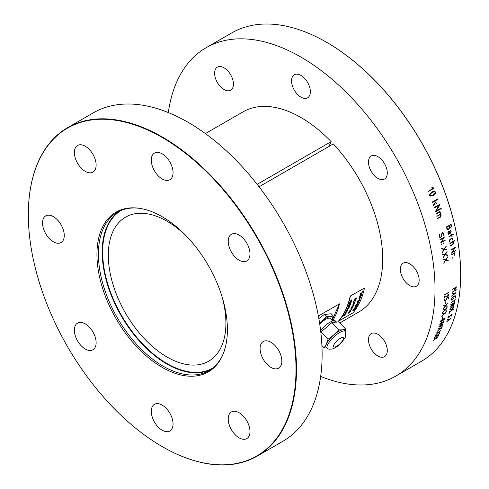 <?xml version="1.0" encoding="UTF-8"?>
<svg xmlns="http://www.w3.org/2000/svg" width="489" height="489" viewBox="0 0 489 489"><rect width="100%" height="100%" fill="white"/><g stroke="black" fill="none" stroke-linecap="round" stroke-linejoin="round"><path stroke-width="0.73" d="M447.686 303.284L445.717 305.759L447.227 306.255L445.467 306.077L443.266 308.516L445.277 306.041L443.761 305.558L445.522 305.747L447.71 303.302L445.742 305.778M445.241 306.041L443.639 305.808M447.301 305.973L445.442 306.059L443.242 308.498M453.162 234.06L453.181 234.5L451.946 235.215A189.579 109.45 60 0 1 452.142 236.23L451.86 236.444M451.86 234.812L451.879 234.799A189.579 109.45 60 0 0 451.763 234.317A189.61 109.475 60 0 1 451.885 234.818L453.315 234.164L451.964 235.221A189.61 109.475 60 0 1 452.166 236.236L451.848 236.425A189.61 109.475 60 0 0 451.647 235.405L448.755 236.908L451.567 235.001A189.61 109.475 60 0 0 451.469 234.506L451.536 234.28M451.628 235.417A189.579 109.45 60 0 0 451.628 235.398L448.731 236.902M455.436 247.214L452.111 252.355M454.862 247.99L450.931 250.032M455.852 250.197L455.901 250.594L451.359 253.07M452.087 252.397L456.005 250.337L451.5 253.149L454.911 247.966L451.09 250.166L451.041 249.769L455.461 247.22L452.062 252.385M454.391 240.631L454.477 241.016L453.169 241.774A189.579 109.45 60 0 1 453.382 243.039L452.655 244.683L450.29 245.839M452.851 241.957A189.579 109.45 60 0 1 452.851 241.976L449.892 243.455M454.501 241.022L453.169 241.774A189.61 109.475 60 0 1 453.407 243.045L452.942 244.451L450.455 245.979L450.393 245.576L452.588 244.311L453.071 243.143A189.61 109.475 60 0 0 452.875 241.963L450.051 243.595L449.99 243.192L454.415 240.637L454.477 241.016M448.975 225.918A189.61 109.475 60 0 1 449.324 227.385L448.59 229.145L447.838 229.219L447.288 228.552A189.61 109.475 60 0 0 446.94 227.098L448.975 225.918A189.579 109.45 60 0 1 448.957 225.93L446.915 227.092A189.579 109.45 60 0 1 447.264 228.546L447.82 229.213L448.572 229.145M450.858 224.812A189.579 109.45 60 0 1 450.864 224.83L449.269 225.729A189.579 109.45 60 0 1 449.599 227.098L450.638 227.617M450.974 224.286L451.115 224.365A189.579 109.45 60 0 1 451.524 226.071L450.717 227.978L449.605 227.862L448.596 229.53L447.802 229.677M446.867 228.607L446.628 226.81L451.139 224.372A189.61 109.475 60 0 1 451.543 226.071L450.742 227.984L449.623 227.868L448.529 229.585L447.123 229.194L446.867 228.607M447.753 256.756L446.005 259.824L448.205 260.307L448.168 260.655L445.742 260.191L443.67 263.192M445.473 260.13L443.248 259.641M448.181 260.301L448.022 260.68M448.046 260.692L445.742 260.191M444.385 236.963L441.267 242.183M443.847 237.746L439.898 239.787M445.014 240.02L445.088 240.423L440.54 242.905M439.99 239.524L444.409 236.969L441.249 242.214L445.039 240.026L445.186 240.307L440.693 242.984L443.89 237.721L440.069 239.928L439.99 239.524M270.961 367.404A15.385 8.881 -120 0 0 278.657 368.162A15.385 8.881 -120 0 0 278.657 350.399A15.385 8.881 -120 0 0 263.271 341.518A15.385 8.881 -120 0 0 260.912 353.847A15.385 8.881 -120 0 0 270.961 367.404M239.097 437.832A15.385 8.881 -120 0 0 246.792 438.596A15.385 8.881 -120 0 0 246.792 420.827A15.385 8.881 -120 0 0 231.407 411.946A15.385 8.881 -120 0 0 231.407 429.709A15.385 8.881 -120 0 0 239.097 437.832M162.171 430.21A15.385 8.881 -120 0 0 169.866 430.974A15.385 8.881 -120 0 0 169.866 413.211A15.385 8.881 -120 0 0 154.481 404.324A15.385 8.881 -120 0 0 151.297 411.371A15.385 8.881 -120 0 0 162.171 430.21M85.245 349.005A15.385 8.881 -120 0 0 92.941 349.769A15.385 8.881 -120 0 0 92.941 332A15.385 8.881 -120 0 0 77.555 323.119L77.555 323.119A15.385 8.881 -120 0 0 75.196 335.448A15.385 8.881 -120 0 0 85.245 349.005M53.387 241.786A15.385 8.881 -120 0 0 61.076 242.544A15.385 8.881 -120 0 0 63.436 230.215A15.385 8.881 -120 0 0 53.387 216.658A15.385 8.881 -120 0 0 45.691 215.9A15.385 8.881 -120 0 0 43.332 228.229A15.385 8.881 -120 0 0 53.387 241.786M85.245 171.352A15.385 8.881 -120 0 0 92.941 172.116A15.385 8.881 -120 0 0 92.941 154.353A15.385 8.881 -120 0 0 77.555 145.471A15.385 8.881 -120 0 0 75.196 157.794A15.385 8.881 -120 0 0 85.245 171.352M162.171 178.974A15.385 8.881 -120 0 0 169.866 179.738A15.385 8.881 -120 0 0 173.051 172.69A15.385 8.881 -120 0 0 166.339 157.207A15.385 8.881 -120 0 0 154.481 153.088A15.385 8.881 -120 0 0 152.122 165.416A15.385 8.881 -120 0 0 162.171 178.974M239.097 260.179A15.385 8.881 -120 0 0 246.792 260.943L246.792 260.943A15.385 8.881 -120 0 0 246.792 243.174A15.385 8.881 -120 0 0 231.407 234.292A15.385 8.881 -120 0 0 229.048 246.621A15.385 8.881 -120 0 0 239.097 260.179M28.331 214.622A189.61 109.475 60 0 1 28.331 214.488A189.61 109.475 60 0 1 67.604 127.69L93.24 112.886A189.61 109.475 60 0 1 188.045 122.274A189.61 109.475 60 0 1 311.915 289.36A189.61 109.475 60 0 1 282.85 441.298L257.214 456.103A189.61 109.475 60 0 1 162.409 446.714A189.61 109.475 60 0 1 162.287 446.64M67.604 127.69A189.61 109.475 60 0 1 162.409 137.079A189.61 109.475 60 0 1 286.279 304.164A189.61 109.475 60 0 1 257.214 456.103M162.171 137.482A189.28 109.279 -120 0 0 28.331 214.757A189.28 109.279 -120 0 0 162.171 446.573A189.28 109.279 -120 0 0 296.01 369.305A189.28 109.279 -120 0 0 162.171 137.482M162.171 216.713A92.25 53.258 60 0 1 223.106 354.085A92.25 53.258 60 0 1 116.052 318.663A92.25 53.258 60 0 1 138.9 208.235A92.25 53.258 60 0 1 162.171 216.713M223.32 353.553A91.48 52.818 60 0 1 208.852 370.711A91.48 52.818 60 0 1 117.372 317.893A91.48 52.818 60 0 1 117.372 212.263A91.48 52.818 60 0 1 139.469 208.314M222.171 297.123A83.161 48.014 60 0 1 208.693 361.2A83.161 48.014 60 0 1 125.532 313.186A83.161 48.014 60 0 1 125.532 217.159A83.161 48.014 60 0 1 167.116 221.279A83.161 48.014 60 0 1 187.764 237.526M409.739 263.852A13.307 7.683 60 0 1 418.431 275.576A13.307 7.683 60 0 1 416.396 286.242A13.307 7.683 60 0 1 403.089 278.559A13.307 7.683 60 0 1 403.089 263.192A13.307 7.683 60 0 1 409.739 263.852M377.881 334.28A13.307 7.683 60 0 1 386.573 346.004A13.307 7.683 60 0 1 384.531 356.67A13.307 7.683 60 0 1 371.224 348.987A13.307 7.683 60 0 1 371.224 333.62A13.307 7.683 60 0 1 377.881 334.28M224.029 67.806A13.307 7.683 60 0 1 232.721 79.53A13.307 7.683 60 0 1 230.68 90.19A13.307 7.683 60 0 1 217.373 82.513A13.307 7.683 60 0 1 217.373 67.146A13.307 7.683 60 0 1 224.029 67.806M300.955 75.422A13.307 7.683 60 0 1 309.647 87.152A13.307 7.683 60 0 1 307.605 97.812A13.307 7.683 60 0 1 294.299 90.129A13.307 7.683 60 0 1 294.299 74.762A13.307 7.683 60 0 1 300.955 75.422M377.881 156.627A13.307 7.683 60 0 1 386.573 168.357A13.307 7.683 60 0 1 384.531 179.017A13.307 7.683 60 0 1 371.224 171.333A13.307 7.683 60 0 1 371.224 155.973A13.307 7.683 60 0 1 377.881 156.627M168.332 112.58A189.61 109.475 60 0 1 206.15 47.702A189.61 109.475 60 0 1 300.955 57.091A189.61 109.475 60 0 1 424.825 224.176A189.61 109.475 60 0 1 395.76 376.114A189.61 109.475 60 0 1 320.668 376.42M326.713 42.36A189.28 109.279 60 0 1 326.829 42.427A189.28 109.279 60 0 1 460.669 274.243A189.28 109.279 60 0 1 460.669 274.378M395.76 376.114L421.396 361.316A189.61 109.475 -120 0 0 460.669 274.512A189.61 109.475 -120 0 0 326.591 42.286L326.591 42.286A189.61 109.475 -120 0 0 231.786 32.897L206.15 47.702M454.428 302.838A189.579 109.45 60 0 0 454.434 302.801L452.631 303.846A189.579 109.45 60 0 1 452.447 304.904L452.643 305.35M454.746 302.453A189.579 109.45 60 0 1 454.532 303.706L453.12 305.539L452.148 305.325L450.363 307.129L452.178 305.13A189.61 109.475 60 0 0 452.368 304.024L450.772 304.684L454.77 302.471A189.61 109.475 60 0 1 454.55 303.724L454.532 303.706M452.337 304.042A189.579 109.45 60 0 0 452.343 304.005L450.62 304.873M454.55 303.724L453.144 305.558L452.148 305.325M446.329 311.212L444.287 313.626L445.827 313.914L444 313.92L441.732 316.304M443.804 313.907L442.27 313.73M445.797 313.785L444.024 313.938L441.75 316.328L443.841 313.914L442.404 313.492L444.098 313.626L446.353 311.23L444.305 313.645M443.48 321.878L441.915 322.233L439.978 324.134M443.59 321.383L443.309 322.404L441.396 323.852L439.813 324.433L439.648 324.091M441.42 323.871L439.837 324.451L440.167 323.388L443.609 321.401L443.334 322.428L441.396 323.852M439.562 333.205L437.288 335.399L438.456 335.595L436.977 335.668L434.574 337.838L436.824 335.668L435.62 335.466L437.105 335.405L439.562 333.205L437.313 335.381M436.775 335.668L435.448 335.668M438.578 335.35L436.958 335.65L434.483 337.838M439.788 212.104L436.341 214.09L436.188 213.577L439.898 211.431L441.109 215.026L440.424 217.128L437.496 218.528L440.253 216.639L440.675 215.038A189.61 109.475 60 0 0 440.503 214.457L436.848 216.334L440.351 213.95A189.61 109.475 60 0 0 439.788 212.104L436.316 214.09M440.485 214.469A189.579 109.45 60 0 0 440.479 214.457L436.866 216.334M439.703 204.231L439.929 204.561L436.249 210.863L441.011 208.125L441.243 208.485L435.43 211.737M439.104 205.197L434.342 207.935L434.201 207.422L439.892 204.323M440.986 208.125L441.164 208.644L435.638 211.829L435.461 211.413L439.14 205.178L434.146 207.764M439.721 204.231L439.953 204.561L436.267 210.863M437.844 198.785L438.04 199.292L434.672 201.236A189.61 109.475 60 0 1 434.684 201.266L436.72 203.369L436.634 203.766L435.43 202.709L433.645 205.484L433.352 205.136L435.155 202.391L434.256 201.474L432.49 202.495L432.313 201.981L438.022 198.901L438.016 199.292L434.654 201.236A189.579 109.45 60 0 1 434.666 201.266L436.695 203.369L436.561 203.791M434.244 201.48L432.465 202.495M435.43 202.709L433.621 205.484L433.297 205.325M433.89 191.81L432.093 192.373L430.051 194.469L430.448 195.533L431.157 195.527M433.847 191.266L434.611 191.242L435.473 192.006L435.43 193.222L433.211 195.478L431.176 196.089M429.764 194.035L431.934 191.841L434.629 191.242L435.491 192.006L435.454 193.222L433.23 195.478L430.534 196.089L429.672 195.325L429.764 194.035M433.957 188.375L428.156 191.456L433.23 188.204L431.848 187.562L431.824 187.122L433.957 188.375M439.898 211.431L441.127 215.032L440.754 216.829L437.514 218.528M437.985 336.628L435.772 338.596L436.903 338.749L435.461 338.859L432.948 341.016L435.308 338.859L434.146 338.7L435.595 338.602L437.985 336.628M440.852 330.069L438.7 332.104L439.911 332.331L438.395 332.373L435.95 334.598L438.236 332.367L437.001 332.129L438.511 332.104L440.852 330.069M442.135 326.634L440.014 328.7L441.255 328.969L439.709 328.975L437.3 331.236L439.544 328.963L438.272 328.687L439.819 328.694L442.135 326.634M442.441 325.209L438.945 327.233L439.299 326.187L441.182 324.788L442.747 324.207L442.441 325.209M444.159 319.586L440.662 321.615L440.968 320.527L442.826 319.103L444.415 318.541L444.159 319.586M442.588 318.327L442.313 318.48A189.61 109.475 60 0 0 442.734 316.731L442.588 318.327M447.038 307.544L445.082 309.757L446.524 310.203L444.801 310.05L442.563 312.465L444.617 310.02L443.138 309.568L444.862 309.733L447.038 307.544M445.387 303.535L445.112 303.687A189.61 109.475 60 0 0 445.351 301.792L445.387 303.535M448.34 298.632L448.071 298.742A189.61 109.475 60 0 0 448.217 297.3L446.805 298.119A189.61 109.475 60 0 1 446.72 298.981L445.1 300.802L444.336 300.619L444.739 299.115A189.61 109.475 60 0 1 444.635 300.173L445.088 300.533L445.754 300.167L446.445 299.072A189.61 109.475 60 0 0 446.549 298.076L448.431 296.89L448.34 298.632M448.113 295.906L447.074 296.42L444.947 296.175L444.58 297.96A189.61 109.475 60 0 0 444.739 295.986L447.343 296.096L448.444 294.781A189.61 109.475 60 0 0 448.45 294.678L447.881 294.219L448.162 293.962L448.725 294.598L448.113 295.906M448.853 292.208L444.868 294.757L448.468 292.379L447.967 291.762L448.823 292.453L444.758 294.647M450.919 318.565L447.722 320.955A189.61 109.475 60 0 0 448.205 319.403L450.919 318.565M451.53 316.028L451.781 314.995L451.255 314.702L448.547 317.991L447.802 317.862L448.694 315.973L448.107 317.483L448.657 317.703L451.335 314.421L452.099 314.549L451.53 316.028M453.346 309.537L449.605 311.713A189.61 109.475 60 0 1 449.244 313.278L448.957 313.449A189.61 109.475 60 0 0 449.367 311.695L453.346 309.537M452.514 308.95L450.699 310.002L449.843 309.837L450.32 308.431L453.058 306.481L453.92 306.658L453.914 307.068L452.514 308.95M452.148 305.362L450.259 307.074M455.277 298.877L454.691 301.389A189.61 109.475 60 0 0 454.843 300.411L451.029 302.477L454.886 300.118A189.61 109.475 60 0 0 455.033 299.091L454.678 301.401M455.473 297.715L455.198 297.874A189.61 109.475 60 0 0 455.369 296.566L454.886 296.089L452.814 297.22L451.867 298.602A189.61 109.475 60 0 1 451.732 299.69L453.535 298.651A189.61 109.475 60 0 0 453.609 298.064L453.89 297.917A189.61 109.475 60 0 1 453.792 298.681L451.451 300.13L451.585 298.755L452.417 297.275L454.684 295.857L455.601 296.077L455.473 297.715M455.986 292.764L452.93 295.264A189.61 109.475 60 0 0 453.107 293.455L452.123 293.663L452.252 293.345L455.986 292.764M456.433 287.129L454.409 289.549L456.237 289.965L452.276 292.269L455.724 289.983L454.024 289.739L455.895 287.483L452.496 289.146L456.433 287.129M443.865 235.258L443.468 233.705L442.417 233.112L440.687 237.581L439.409 237.183L439.366 234.463L439.605 236.664L440.638 237.153L441.176 236.419L441.549 233.95L442.569 232.599L443.627 233.082L443.865 235.258M441.885 244.225L441.402 244.359L441.701 243.913L441.885 244.225M443.584 243.241L443.077 243.351L443.462 242.899L443.584 243.241M446.231 246.352L444.544 249.139L446.805 249.647L446.787 249.995L444.293 249.506L442.313 252.544L444.018 249.439L441.701 248.925L441.726 248.571L444.226 249.072L446.231 246.352M447.087 251.743L445.351 254.512L447.576 255.001L447.545 255.35L445.094 254.879L443.071 257.899L444.825 254.812L442.557 254.311L442.588 253.968L445.045 254.445L447.087 251.743M445.766 260.203L443.694 263.204L445.497 260.136L443.272 259.653L443.315 259.311L445.724 259.769L447.777 256.768L446.023 259.836M450.632 230.35L450.858 230.411A189.579 109.45 60 0 1 451.121 231.603L450.748 233.033L448.315 234.537L447.875 232.727L448.26 231.456L449.617 231.841A189.61 109.475 60 0 1 449.904 233.167L450.705 232.471L450.803 231.707A189.61 109.475 60 0 0 450.552 230.563L450.882 230.411A189.61 109.475 60 0 1 451.145 231.609L450.73 233.027L448.156 234.451M452.783 239.867L452.466 240.062A189.61 109.475 60 0 0 452.307 239.176L451.549 238.76L450.204 239.537L449.807 240.912A189.61 109.475 60 0 1 449.843 241.114L449.666 241.676A189.61 109.475 60 0 0 449.495 240.741L449.862 239.433L451.506 238.345L452.496 238.669L452.667 239.249A189.61 109.475 60 0 1 452.783 239.867M454.978 254.763L454.367 255.258L454.636 254.69A189.61 109.475 60 0 0 454.47 253.284L451.585 254.751L454.642 252.77L454.978 254.763M452.502 258.125L451.983 258.253L452.398 257.801L452.502 258.125M451.481 238.339L452.472 238.663L452.649 239.237A189.579 109.45 60 0 1 452.759 239.861L452.472 240.081M452.282 239.17L451.524 238.754L450.18 239.531L449.788 240.906A189.579 109.45 60 0 1 449.825 241.108L449.666 241.7M448.407 296.872L448.071 298.816M444.703 299.072L444.721 299.097A189.579 109.45 60 0 1 444.611 300.154L445.063 300.515M448.193 297.318A189.579 109.45 60 0 0 448.193 297.288L446.787 298.101A189.579 109.45 60 0 1 446.695 298.962L445.534 300.527L444.318 300.607M448.138 293.95L448.706 294.586L448.089 295.888L447.056 296.401L444.923 296.163L444.568 297.984M448.431 294.665L447.857 294.201M448.437 292.367L447.838 292.025M454.617 252.758L454.953 254.757L454.202 255.13M454.446 253.296A189.579 109.45 60 0 0 454.446 253.278L451.561 254.738M450.4 318.755L448.444 319.299A189.579 109.45 60 0 1 448.016 320.68L448.052 320.643M450.931 318.339L446.494 321.976M448.175 319.409A189.579 109.45 60 0 0 448.187 319.378L447.239 319.586M452.374 257.789L451.983 258.308M451.512 314.305L452.08 314.525L451.292 316.065M448.755 315.882L448.083 317.459L448.419 317.777M451.757 314.977L451.231 314.678L448.523 317.972L447.777 317.838M431.799 187.128L433.847 188.002L433.89 188.442L428.138 191.456M453.334 309.286L449.587 311.695A189.579 109.45 60 0 1 449.22 313.26L448.945 313.461M453.615 306.909L452.961 306.756L450.43 308.528L450.106 309.549L450.754 309.69M453.774 306.42L453.419 308.046L452.49 308.932L450.675 309.983L449.819 309.818M454.813 300.429A189.579 109.45 60 0 0 454.819 300.393L451.005 302.459M448.034 320.698L450.473 318.73L448.468 319.317A189.61 109.475 60 0 1 448.034 320.698M453.248 308.021L453.639 306.927L452.985 306.774L450.455 308.547L450.124 309.568L450.772 309.708L453.248 308.021M454.458 302.819L452.649 303.865A189.61 109.475 60 0 1 452.466 304.922L452.667 305.368L453.224 305.252L454.269 303.883A189.61 109.475 60 0 0 454.458 302.819M442.624 324.696L441.078 325.057L439.116 326.939L440.601 326.389L442.624 324.696M443.499 321.903L441.94 322.251L440.002 324.152L441.494 323.608L443.499 321.903M444.318 319.048L442.741 319.384L440.821 321.31L442.325 320.772L444.318 319.048M455.412 295.808L455.192 297.88M453.743 297.856L453.865 297.899A189.579 109.45 60 0 1 453.768 298.663L451.353 300.081M455.345 296.554L454.862 296.071L452.79 297.202L451.842 298.583A189.579 109.45 60 0 1 451.708 299.671L451.732 299.659M455.467 292.923L453.358 293.369A189.579 109.45 60 0 1 453.199 294.971L453.23 294.946M455.956 292.508L451.787 296.352M453.077 293.461A189.579 109.45 60 0 0 453.083 293.443L452.056 293.577M453.199 294.971L455.522 292.911L453.376 293.388A189.61 109.475 60 0 1 453.224 294.989M456.396 286.866L454.422 289.537M455.827 287.526L452.368 289.347M455.681 289.977L454.006 289.726M456.249 289.708L452.172 292.153M435.088 192.214L434.709 191.804L432.111 192.373L430.069 194.469L430.075 195.105L430.473 195.533L433.028 194.97L435.118 192.825L435.088 192.214M438.065 336.414L435.803 338.571M435.259 338.865L433.969 338.895M437.038 338.51L435.436 338.834L432.93 340.992M446.17 246.028L444.544 249.133M443.994 249.433L441.677 248.919M446.781 249.634L446.64 250.026L444.269 249.5L442.288 252.538M440.919 329.843L438.725 332.08M438.187 332.367L436.83 332.337M440.027 332.086L438.376 332.355L435.931 334.58M447.032 251.419L445.357 254.512M444.801 254.806L442.533 254.304M447.551 254.995L447.398 255.38L445.076 254.873L443.046 257.892M442.19 326.401L440.033 328.675M439.501 328.963L438.107 328.901M441.365 328.712L439.69 328.956L437.276 331.212M442.6 324.672L441.054 325.038L439.091 326.915M442.722 324.183L442.423 325.185L440.497 326.621L438.926 327.214L438.767 326.878M442.545 232.593L443.602 233.082L443.554 235.288M439.422 234.365L439.58 236.658L440.351 237.244M442.887 233.027L441.879 233.742L441.488 236.279L440.668 237.575L440.002 237.678M450.882 224.818L449.293 225.735A189.61 109.475 60 0 1 449.617 227.104L450.112 227.691L450.662 227.617L451.231 226.266A189.61 109.475 60 0 0 450.882 224.818M444.293 319.03L442.716 319.366L440.797 321.285M444.391 318.522L444.134 319.568L442.227 321.016L440.638 321.597L440.461 321.236M442.985 316.517L442.288 318.461M449.036 231.609L449.281 231.951A189.61 109.475 60 0 1 449.587 233.351L448.505 233.974A189.61 109.475 60 0 0 448.199 232.55L448.596 231.621L449.036 231.609L448.572 231.615L448.175 232.544A189.579 109.45 60 0 1 448.48 233.968L448.499 233.956M447.062 307.288L445.094 309.739M444.58 310.014L443.01 309.812M446.604 309.922L444.776 310.032L442.539 312.447M448.492 231.236L449.593 231.835A189.579 109.45 60 0 1 449.88 233.161L449.898 233.149M332.593 320.937A115.593 66.742 60 0 0 339.464 303.846L332.007 320.319M339.464 303.846L318.382 316.016M339.837 322.936L358.749 312.019A115.593 66.742 -120 0 0 333.315 143.919L259.072 186.786M257.165 184.341L331.145 141.627L328.969 146.431M331.145 141.627A115.593 66.742 -120 0 0 243.155 111.798L205.398 133.595M333.798 345.008A6.65 2.078 -43.4 0 1 338.7 339.397A6.65 2.078 -43.4 0 1 343.333 337.716A6.65 2.078 -43.4 0 1 339.928 343.798A6.65 2.078 -43.4 0 1 333.669 346.866A6.65 2.078 -43.4 0 1 333.798 345.008M327.508 345.087A12.476 3.9 -43.4 0 1 336.695 334.562A12.476 3.9 -43.4 0 1 345.387 331.42A12.476 3.9 -43.4 0 1 345.729 332.129C345.045 339.922 346.548 334.555 342.361 341.701C338.18 346.432 334.916 347.948 334.262 348.186C332.74 349.097 330.637 349.354 327.966 348.963A12.476 3.9 -43.4 0 1 327.269 348.578A12.476 3.9 -43.4 0 1 327.508 345.087M327.269 348.578L326.187 347.428A12.476 3.9 -43.4 0 1 326.42 343.944A12.476 3.9 -43.4 0 1 333.755 334.934L338.804 329.879L342.575 329.843A12.476 3.9 -43.4 0 1 344.299 330.271L345.387 331.42M326.676 347.948L324.134 347.893L326.42 343.944L328.033 339.28L333.755 334.934A12.476 3.9 -43.4 0 1 342.575 329.843L345.674 329.091L345.081 331.102M338.804 329.879L331.872 322.563L338.743 321.774L345.674 329.091M331.872 322.563L321.102 331.964L328.033 339.28M321.102 331.964L320.833 332.349M321.903 345.54L324.134 347.893M319.617 323.26A12.476 3.9 -43.4 0 1 321.261 321.744A12.476 3.9 -43.4 0 1 330.081 316.652L333.18 315.9L331.854 319.91M319.598 323.131L326.304 316.689L330.081 316.652A12.476 3.9 136.6 0 1 331.774 320.075M319.739 324.06A10.397 3.246 -43.4 0 1 330.295 318.51L332.612 320.961M326.304 316.689L324.262 314.531L331.139 313.749L333.18 315.9M324.262 314.531L318.846 318.608M320.601 330.35A12.476 3.9 -43.4 0 1 335.607 321.096L336.2 321.725M332.08 322.783A12.476 3.9 -43.4 0 1 336.689 322.245M349.189 305.118L349.678 304.347L349.164 305.099L350.375 304.433A115.844 66.883 -120 0 1 350.283 304.684L348.724 305.582A115.844 66.883 -120 0 0 348.791 305.411L350.705 303.559A115.844 66.883 -120 0 1 350.613 303.81L349.678 304.347L350.589 303.791A115.814 66.865 -120 0 0 350.662 303.583M348.767 305.387L348.895 304.934M350.338 304.458A115.814 66.865 -120 0 1 350.258 304.659L348.743 305.533M350.228 311.627L348.504 313.009A115.814 66.865 -120 0 1 348.412 313.149L348.247 313.241M348.241 313.192A115.814 66.865 -120 0 0 348.284 313.137L347.972 313.315M350.008 310.674L350.234 310.613A115.814 66.865 -120 0 0 350.637 309.922L350.008 310.674M351.53 309.335L351.004 310.203L349.794 310.637M350.919 309.659A115.814 66.865 -120 0 1 350.43 310.497L350.949 310.124M349.109 305.943L349.592 305.539L349.109 305.943M349.824 305.387L349.244 306.401L349.03 305.9L348.284 306.579L350.197 304.959L349.225 306.383L349.012 305.876L348.26 306.884M351.634 307.679L351.872 307.618A115.814 66.865 -120 0 0 352.233 306.89L351.634 307.679M353.125 306.297L352.642 307.214L351.414 307.63M352.514 306.609A115.814 66.865 -120 0 1 352.068 307.508L352.575 307.123M352.349 306.322L353.81 305.05A115.814 66.865 -120 0 0 353.895 304.867M351.946 306.609L352.104 306.187M353.516 305.686A115.814 66.865 -120 0 1 353.431 305.869L351.915 306.744M353.987 303.926L354.232 304.146L353.706 304.684M353.101 304.537L354.012 303.944L353.957 304.635L353.908 304.207L352.856 305.27L352.612 305.057M354.012 304.274L352.832 305.252L352.899 304.641L352.948 305.026M355.307 299.653L354.562 300.472L355.326 299.678L355.754 299.781L355.54 300.093L354.562 300.472M356.01 299.25L355.851 300.014M355.845 300.032A115.814 66.865 -120 0 1 355.809 300.142L353.596 301.42M356.065 298.345L355.032 298.62A115.844 66.883 -120 0 0 355.136 298.376L356.768 297.935L356.695 298.394M356.664 298.418L354.69 299.678M355.13 308.797L353.406 310.173A115.814 66.865 -120 0 1 353.315 310.319L353.15 310.411M353.144 310.362A115.814 66.865 -120 0 0 353.186 310.301L352.875 310.478M358.95 300.766L359.739 299.83A115.814 66.865 -120 0 0 359.818 299.629M358.62 300.961L358.131 300.851M359.458 300.509A115.814 66.865 -120 0 1 359.378 300.704L357.196 301.964M360.509 297.569L359.409 299.127L358.853 298.865M359.323 298.351L359.067 298.761L359.513 298.852M349.543 306.432A115.814 66.865 -120 0 1 349.458 306.627L349.482 306.652A115.844 66.883 -120 0 0 349.586 306.407L347.001 308.528A115.844 66.883 -120 0 1 346.897 308.767L349.122 307.483A115.844 66.883 -120 0 0 349.225 307.245L347.966 307.74L349.482 306.652M351.524 301.132L349.152 302.899M350.913 301.915L349.134 302.942A115.844 66.883 -120 0 0 349.219 302.685L351.548 301.151L350.888 301.896M362.08 291.633L362.526 291.377L362.08 291.633M361.01 292.789L361.279 293.082L362.196 292.556A115.844 66.883 -120 0 1 362.123 292.825L360.564 293.724A115.844 66.883 -120 0 0 360.637 293.455L361.01 292.789M360.943 294.678A115.844 66.883 -120 0 0 361.255 293.589L360.228 294.739L360.301 295.099L360.858 294.965L361.524 294.396L361.866 293.327L360.943 294.678M361.408 295.307A115.844 66.883 -120 0 0 361.432 295.228L360.026 295.509A115.844 66.883 -120 0 1 359.935 295.796L360.925 295.545L359.684 296.603A115.844 66.883 -120 0 1 359.592 296.884L361.408 295.307M359.898 297.832L359.311 297.642L360.35 296.505L360.955 296.695L359.898 297.832M359.195 298.357L359.091 298.779L359.537 298.871L360.534 297.587L359.433 299.146L358.871 298.889L359.195 298.357M358.15 300.876A115.844 66.883 -120 0 0 358.272 300.582L359.867 299.586A115.844 66.883 -120 0 1 359.757 299.855L358.81 300.723L359.501 300.484A115.844 66.883 -120 0 1 359.397 300.723L357.172 302.013A115.844 66.883 -120 0 0 357.276 301.768L358.663 300.967L358.15 300.876M357.85 301.799L357.722 302.202L358.15 302.269L359.189 301.028L358.027 302.532L357.508 302.312L357.85 301.799M358.388 302.685L356.787 304.152L358.388 302.685M357.435 304.28L355.656 305.307A115.844 66.883 -120 0 0 355.772 305.081L358.125 303.577L357.435 304.28M357.159 305.27L357.263 305.27A115.844 66.883 -120 0 1 357.202 305.38L354.947 306.676A115.844 66.883 -120 0 0 355.069 306.456L356.927 304.769L357.465 304.885L357.159 305.27M355.356 307.691A115.844 66.883 -120 0 0 355.864 306.805L354.721 307.832L355.925 307.398L356.457 306.53L355.356 307.691M354.005 309.237L355.864 307.691A115.844 66.883 -120 0 1 355.735 307.899L354.195 308.956L355.411 308.425A115.844 66.883 -120 0 1 355.283 308.632L353.058 309.916A115.844 66.883 -120 0 0 353.186 309.708L354.005 309.237M353.333 310.344A115.844 66.883 -120 0 0 353.425 310.203L355.008 309.085L353.559 309.995A115.844 66.883 -120 0 0 353.773 309.671L353.553 309.8A115.844 66.883 -120 0 1 353.339 310.124L353.205 310.332A115.844 66.883 -120 0 1 353.113 310.472L353.333 310.344M356.768 297.935L356.933 298.29L354.714 299.702A115.844 66.883 -120 0 0 354.8 299.439L356.139 298.321L355.051 298.638M355.766 300.026L355.876 300.032A115.844 66.883 -120 0 1 355.833 300.16L353.578 301.462A115.844 66.883 -120 0 0 353.669 301.206L355.411 299.402L356.029 299.598L355.766 300.026M354.073 302.049L355.216 301.774A115.844 66.883 -120 0 1 355.118 302.025L353.559 302.923A115.844 66.883 -120 0 0 353.657 302.673L354.073 302.049M353.7 304.017L353.144 303.858L354.213 302.752L354.788 302.911L353.7 304.017M352.208 306.438L353.938 304.843A115.844 66.883 -120 0 1 353.828 305.075L352.312 306.157L353.559 305.662A115.844 66.883 -120 0 1 353.449 305.894L351.891 306.792A115.844 66.883 -120 0 0 351.97 306.634L352.208 306.438M352.086 307.532A115.844 66.883 -120 0 0 352.551 306.591L351.432 307.648L352.661 307.239L353.144 306.316L352.086 307.532M352.141 308.345L352.123 307.954L350.839 308.816L352.245 307.709L352.141 308.345M350.454 310.521A115.844 66.883 -120 0 0 350.961 309.635L349.818 310.662L351.023 310.228L351.554 309.36L350.454 310.521M349.097 312.068L350.961 310.521A115.844 66.883 -120 0 1 350.833 310.729L349.293 311.786L350.509 311.255A115.844 66.883 -120 0 1 350.381 311.462L348.156 312.746A115.844 66.883 -120 0 0 348.284 312.538L349.097 312.068M348.431 313.174A115.844 66.883 -120 0 0 348.523 313.033L350.106 311.915L348.657 312.826A115.844 66.883 -120 0 0 348.871 312.502L348.651 312.63A115.844 66.883 -120 0 1 348.437 312.954L348.302 313.162A115.844 66.883 -120 0 1 348.205 313.302L348.431 313.174M351.805 299.763L350.894 301.12A115.844 66.883 -120 0 0 351.224 300.044L350.252 301.542L350.167 301.169M351.481 300.839L350.252 301.542L351.457 300.821M351.194 302.061A115.814 66.865 -120 0 1 351.126 302.275L350.026 303.7L349.397 303.547L349.623 303.143L348.92 303.583A115.844 66.883 -120 0 0 349.005 303.327L351.23 302.043A115.844 66.883 -120 0 1 351.145 302.3L350.051 303.718L349.415 303.565L349.647 303.162L348.938 303.541M350.197 304.959L349.886 305.729M346.921 310.093A115.844 66.883 -120 0 0 347.001 309.928L348.547 308.773L347.111 309.702A115.844 66.883 -120 0 0 347.288 309.329L347.068 309.458A115.844 66.883 -120 0 1 346.89 309.83L346.78 310.057A115.844 66.883 -120 0 1 346.701 310.222L346.921 310.093M346.787 311.114L346.273 311.004L347.386 309.94L347.911 310.057L346.787 311.114M345.692 312.428L347.465 310.876A115.844 66.883 -120 0 1 347.343 311.102L345.809 312.165L347.043 311.652A115.844 66.883 -120 0 1 346.921 311.872L345.362 312.771A115.844 66.883 -120 0 0 345.448 312.618L345.692 312.428M344.928 314.354L344.445 314.28L345.595 313.26L346.09 313.333L344.928 314.354M344.916 315.154A115.844 66.883 -120 0 0 345.13 314.83L344.482 314.696L343.009 316.01L344.916 315.154M350.35 296.23A115.844 66.883 60 0 1 338.895 320.961L338.749 320.766A115.593 66.742 -120 0 0 350.179 296.089L364.464 288.082A115.844 66.883 60 0 1 353.009 312.813L338.895 320.961M350.179 296.089L364.464 288.082M347.691 310.185L346.493 310.876L347.691 310.185M347.667 310.16L346.89 310.845M347.361 309.916L347.893 310.032L346.762 311.09L346.249 310.98M345.833 312.312L347.324 311.077A115.814 66.865 -120 0 0 347.416 310.906M345.43 312.593L345.607 312.196M346.994 311.682A115.814 66.865 -120 0 1 346.903 311.848L345.393 312.716M345.864 313.461L344.672 314.152L345.864 313.461M345.845 313.437L345.051 314.103M345.57 313.235L346.065 313.308L344.427 314.256M344.769 315.099L344.348 314.916L343.162 316.028L344.769 315.099M344.886 314.879L343.192 315.973M345.258 314.409L345.106 314.806A115.814 66.865 -120 0 1 344.898 315.124L342.801 316.334M350.448 301.273L350.705 301.236A115.844 66.883 -120 0 0 350.955 300.399L350.448 301.273M360.729 296.823L359.537 297.514L360.729 296.823M357.667 303.235L358.156 302.838L357.667 303.235M354.562 303.039L353.37 303.73L354.562 303.039M350.919 300.417A115.814 66.865 -120 0 0 350.937 300.374L350.43 301.255M351.194 300.057A115.814 66.865 -120 0 1 350.876 301.102L351.365 300.698M349.647 303.339L350.1 303.437L350.796 302.465L349.647 303.339M351.01 302.343L351.016 302.648M210.698 369.556A91.48 52.818 60 0 1 121.138 315.723A91.48 52.818 60 0 1 119.298 211.248M121.437 210.301A91.143 52.623 -120 0 0 121.541 315.491A91.143 52.623 -120 0 0 212.587 368.174"/></g></svg>
